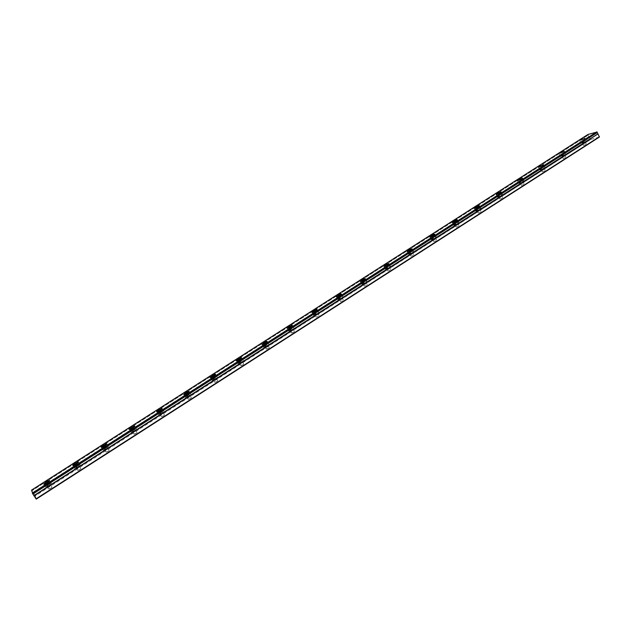 <?xml version="1.0" encoding="UTF-8"?>
<svg xmlns="http://www.w3.org/2000/svg" width="631" height="631" viewBox="0 0 631 631"><rect width="100%" height="100%" fill="white"/><g stroke="black" fill="none" stroke-linecap="round" stroke-linejoin="round"><path stroke-width="0.47" stroke-dasharray="3.15 2.37" d="M48.753 485.665L47.041 486.296L48.532 485.073L50.251 484.45L48.753 485.665M50.527 488.394L48.808 489.009L52.01 487.171L50.527 488.394M584.503 142.117L582.247 143.04L584.503 142.117M585.749 144.531L583.494 145.445L585.749 144.531M564.067 155.218L561.835 156.133L564.067 155.218M565.337 157.647L563.097 158.555L565.337 157.647M543.315 168.532L541.106 169.423L543.315 168.532M544.6 170.969L542.384 171.861L544.6 170.969M522.239 182.043L520.054 182.927L522.239 182.043M523.541 184.497L521.356 185.372L523.541 184.497M500.833 195.768L498.671 196.635L500.833 195.768M502.158 198.237L499.989 199.096L502.158 198.237M479.087 209.713L476.949 210.565L479.087 209.713M480.428 212.19L478.29 213.041L480.428 212.19M457.002 223.879L454.888 224.715L457.002 223.879M458.358 226.371L456.245 227.199L458.358 226.371M434.554 238.273L432.464 239.094L434.554 238.273M435.934 240.782L433.844 241.594L435.934 240.782M411.743 252.897L409.685 253.701L411.743 252.897M413.147 255.421L411.081 256.218L413.147 255.421M388.57 267.765L386.527 268.554L388.57 267.765M389.99 270.297L387.955 271.085L389.99 270.297M365.01 282.869L362.991 283.65L365.01 282.869M366.453 285.417L364.442 286.19L366.453 285.417M341.055 298.226L339.068 298.991L341.055 298.226M342.53 300.79L340.535 301.547L342.53 300.79M316.707 313.844L314.735 314.593L316.707 313.844M318.198 316.423L316.234 317.164L318.198 316.423M291.94 329.721L290 330.463L290.978 329.666L292.91 328.932L291.94 329.721M293.462 332.316L291.522 333.042L292.492 332.245L294.432 331.52L293.462 332.316M266.755 345.875L264.846 346.593L267.773 345.039L266.755 345.875M268.301 348.478L266.385 349.195L267.402 348.359L269.319 347.642L268.301 348.478M241.145 362.297L239.252 363.006L242.209 361.429L241.145 362.297M242.714 364.915L240.821 365.617L241.886 364.742L243.779 364.04L242.714 364.915M215.084 379.01L213.223 379.704L216.204 378.095L215.084 379.01M216.685 381.645L214.816 382.331L217.798 380.73L216.685 381.645M188.574 396.008L186.737 396.694L187.912 395.732L189.742 395.053L188.574 396.008M190.199 398.658L188.353 399.336L191.367 397.696L190.199 398.658M161.591 413.313L159.777 413.983L161.008 412.974L162.822 412.303L161.591 413.313M163.248 415.971L161.433 416.634L164.47 414.969L163.248 415.971M134.135 430.918L132.344 431.58L133.638 430.523L135.42 429.869L134.135 430.918M135.815 433.592L134.024 434.246L135.31 433.189L137.101 432.543L135.815 433.592M106.182 448.838L104.423 449.485L107.538 447.734L106.182 448.838M107.893 451.536L106.126 452.175L109.242 450.424L107.893 451.536M77.731 467.09L75.988 467.729L77.416 466.561L79.151 465.93L77.731 467.09M79.467 469.795L77.723 470.426L80.886 468.636L79.467 469.795M48.445 484.845L45.795 487.014C45.621 487.605 46.639 487.235 48.839 485.902L51.497 483.732C51.655 483.149 50.646 483.52 48.445 484.845M582.153 142.772L586.16 141.131L582.153 142.772M561.779 155.833L565.747 154.216L561.779 155.833M541.09 169.092L540.01 169.968L545.018 167.499L541.09 169.092M520.086 182.556L518.958 183.471L523.967 180.994C523.722 180.663 522.429 181.192 520.086 182.556M498.742 196.233L497.575 197.18C497.796 197.527 499.074 197.014 501.424 195.642L502.591 194.695C502.363 194.348 501.085 194.869 498.742 196.233M477.075 210.123L475.853 211.117C476.05 211.48 477.312 210.967 479.655 209.595L480.877 208.609C480.672 208.254 479.41 208.758 477.075 210.123M455.061 224.234L453.784 225.267C453.957 225.646 455.211 225.149 457.546 223.776L458.816 222.751C458.634 222.372 457.388 222.869 455.061 224.234M432.692 238.573L431.359 239.646C431.509 240.048 432.748 239.559 435.082 238.187L436.407 237.114C436.25 236.72 435.011 237.209 432.692 238.573M409.961 253.141L408.572 254.261C408.699 254.679 409.929 254.198 412.248 252.826L413.628 251.706C413.502 251.296 412.28 251.777 409.961 253.141M386.866 267.946L385.415 269.121C385.517 269.547 386.732 269.082 389.043 267.71L390.494 266.534C390.384 266.108 389.177 266.582 386.866 267.946M363.393 282.988L361.878 284.218C361.957 284.668 363.148 284.202 365.459 282.838L366.974 281.607C366.887 281.166 365.696 281.623 363.393 282.988M339.525 298.282L337.948 299.575C338.003 300.033 339.186 299.583 341.481 298.211L343.067 296.925C343.004 296.467 341.821 296.925 339.525 298.282M315.271 313.836L313.615 315.177C313.646 315.658 314.814 315.208 317.109 313.852L318.758 312.503C318.718 312.029 317.559 312.471 315.271 313.836M290.599 329.642L288.872 331.054C288.88 331.543 290.031 331.109 292.319 329.745L294.046 328.341C294.03 327.852 292.879 328.286 290.599 329.642M265.517 345.717L263.703 347.2C263.695 347.705 264.831 347.279 267.11 345.914L268.916 344.439C268.924 343.934 267.789 344.368 265.517 345.717M240.009 362.076L238.108 363.622C238.076 364.142 239.196 363.716 241.46 362.36L243.361 360.814C243.385 360.301 242.265 360.719 240.009 362.076M214.051 378.703L212.063 380.327C212.008 380.864 213.112 380.446 215.376 379.097L217.364 377.472C217.411 376.944 216.307 377.354 214.051 378.703M187.652 395.629L185.561 397.333C185.49 397.877 186.579 397.467 188.835 396.118L190.917 394.414C190.98 393.878 189.892 394.28 187.652 395.629M160.787 412.848L158.594 414.63C158.507 415.19 159.58 414.788 161.82 413.439L164.005 411.657C164.092 411.104 163.019 411.499 160.787 412.848M133.449 430.374L131.153 432.243C131.035 432.811 132.1 432.416 134.332 431.076L136.619 429.198C136.73 428.638 135.673 429.025 133.449 430.374M105.622 448.207L103.208 450.171C103.082 450.747 104.123 450.36 106.347 449.02L108.753 447.056C108.879 446.48 107.83 446.866 105.622 448.207M77.29 466.364L74.758 468.423C74.608 469.014 75.641 468.636 77.85 467.295L80.382 465.228C80.523 464.653 79.498 465.023 77.29 466.364M599.411 137.037L590.624 139.514L35.312 495.887L36.227 499.137M31.55 490.113L31.976 490.744L588.195 135.16L31.976 490.744M35.312 495.887L32.039 490.839M590.624 139.514L35.076 495.485M588.124 135.089L587.934 134.466M590.285 139.27L588.873 136.533L33.049 492.385M32.993 492.306L588.873 136.533M588.857 136.454L588.195 135.16M31.668 490.279L587.918 134.679M48.808 489.009L47.041 486.296M583.494 145.445L582.247 143.04M563.097 158.555L561.835 156.133M542.384 171.861L541.106 169.423M521.356 185.372L520.054 182.927M499.989 199.096L498.671 196.635M478.29 213.041L476.949 210.565M456.245 227.199L454.888 224.715M433.844 241.594L432.464 239.094M411.081 256.218L409.685 253.701M387.955 271.085L386.527 268.554M364.442 286.19L362.991 283.65M340.535 301.547L339.068 298.991M316.234 317.164L314.735 314.593M291.522 333.042L290 330.463M266.385 349.195L264.846 346.593M240.821 365.617L239.252 363.006M214.816 382.331L213.223 379.704M188.353 399.336L186.737 396.694M161.433 416.634L159.777 413.983M134.024 434.246L132.344 431.58M106.126 452.175L104.423 449.485M77.723 470.426L75.988 467.729M45.795 487.014L43.989 484.245M581.159 143.576L579.826 141.005M560.746 156.669L559.397 154.09M540.01 169.968L538.645 167.381M518.958 183.471L517.578 180.868M497.575 197.18L496.179 194.577M475.853 211.117L474.441 208.506M453.784 225.267L452.356 222.648M431.359 239.646L429.908 237.027M408.572 254.261L407.105 251.635M385.415 269.121L383.932 266.479M361.878 284.218L360.372 281.576M337.948 299.575L336.418 296.917M313.615 315.177L312.061 312.519M288.872 331.054L287.302 328.38M263.703 347.2L262.11 344.518M238.108 363.622L236.491 360.932M212.063 380.327L210.423 377.63M185.561 397.333L183.897 394.62M158.594 414.63L156.906 411.917M131.153 432.243L129.434 429.514M103.208 450.171L101.465 447.426M74.758 468.423L72.991 465.67M52.01 487.171L50.251 484.45M586.309 144.073L585.063 141.659M565.912 157.174L564.65 154.753M545.2 170.48L543.922 168.035M524.172 183.984L522.87 181.531M502.812 197.7L501.487 195.239M481.114 211.637L479.773 209.161M459.076 225.788L457.712 223.303M436.684 240.174L435.303 237.666M413.928 254.782L412.524 252.266M390.802 269.634L389.382 267.102M367.305 284.723L365.854 282.175M343.414 300.064L341.947 297.509M319.128 315.658L317.63 313.086M294.432 331.52L292.91 328.932M269.319 347.642L267.773 345.039M243.779 364.04L242.209 361.429M217.798 380.73L216.204 378.095M191.367 397.696L189.742 395.053M164.47 414.969L162.822 412.303M137.101 432.543L135.42 429.869M109.242 450.424L107.538 447.734M80.886 468.636L79.151 465.93M51.497 483.732L49.51 480.672M586.16 141.131L584.763 138.41M565.747 154.216L564.327 151.479M545.018 167.499L543.575 164.754M523.967 180.994L522.5 178.234M502.591 194.695L501.101 191.919M480.877 208.609L479.363 205.824M458.816 222.751L457.286 219.943M436.407 237.114L434.846 234.29M413.628 251.706L412.051 248.866M390.494 266.534L388.885 263.687M366.974 281.607L365.341 278.744M343.067 296.925L341.41 294.046M318.758 312.503L317.077 309.608M294.046 328.341L292.334 325.422M268.916 344.439L267.181 341.513M243.361 360.814L241.594 357.872M217.364 377.472L215.565 374.514M190.917 394.414L189.087 391.441M164.005 411.657L162.151 408.659M136.619 429.198L134.734 426.193M108.753 447.056L106.828 444.027M80.382 465.228L78.425 462.184"/><path stroke-width="0.95" d="M32.867 494.041L31.55 490.113L587.934 134.466L597.052 132.013L597.273 132.431L32.867 494.041L597.281 132.518L597.951 133.827L33.893 495.611L36.227 499.137L599.411 137.037L597.951 133.827M32.922 494.12L33.893 495.611M46.465 481.8L43.799 483.953C43.626 484.537 44.643 484.166 46.844 482.833L49.51 480.672C49.675 480.088 48.658 480.467 46.465 481.8M580.757 140.066L584.763 138.41L580.757 140.066M560.36 153.112L564.327 151.479L560.36 153.112M539.655 166.355L538.566 167.223L542.494 165.622L543.575 164.754L539.655 166.355M518.619 179.811L517.491 180.711L521.38 179.133L522.5 178.234L518.619 179.811M497.26 193.472L496.092 194.411C496.305 194.75 497.583 194.238 499.933 192.857L501.101 191.919C500.88 191.579 499.602 192.1 497.26 193.472M475.569 207.347L474.346 208.333C474.536 208.687 475.806 208.175 478.14 206.802L479.363 205.824C479.166 205.469 477.904 205.974 475.569 207.347M453.531 221.442L452.253 222.467C452.419 222.838 453.673 222.341 456.008 220.968L457.286 219.943C457.112 219.572 455.858 220.069 453.531 221.442M431.139 235.765L429.806 236.838C429.948 237.224 431.186 236.735 433.521 235.363L434.846 234.29C434.696 233.904 433.465 234.393 431.139 235.765M408.383 250.318L406.995 251.438C407.121 251.84 408.344 251.359 410.663 249.986L412.051 248.866C411.925 248.464 410.702 248.945 408.383 250.318M385.265 265.099L383.814 266.274C383.908 266.7 385.123 266.227 387.434 264.854L388.885 263.687C388.783 263.269 387.576 263.734 385.265 265.099M361.768 280.132L360.246 281.363C360.325 281.797 361.516 281.331 363.827 279.967L365.341 278.744C365.262 278.303 364.071 278.768 361.768 280.132M337.877 295.411L336.291 296.696C336.347 297.146 337.522 296.688 339.825 295.324L341.41 294.046C341.347 293.596 340.172 294.054 337.877 295.411M313.591 310.949L311.935 312.29C311.959 312.755 313.126 312.306 315.421 310.949L317.077 309.608C317.038 309.143 315.879 309.584 313.591 310.949M288.895 326.74L287.16 328.144C287.168 328.625 288.32 328.191 290.607 326.826L292.334 325.422C292.327 324.941 291.175 325.383 288.895 326.74M263.782 342.799L261.968 344.274C261.952 344.771 263.088 344.337 265.367 342.98L267.181 341.513C267.189 341.016 266.061 341.442 263.782 342.799M238.242 359.134L236.341 360.68C236.302 361.192 237.422 360.766 239.693 359.41L241.594 357.872C241.626 357.359 240.506 357.785 238.242 359.134M212.261 375.753L210.265 377.37C210.21 377.898 211.314 377.48 213.578 376.123L215.565 374.514C215.621 373.986 214.516 374.404 212.261 375.753M185.829 392.663L183.739 394.359C183.66 394.896 184.749 394.485 187.005 393.129L189.087 391.441C189.166 390.904 188.077 391.315 185.829 392.663M158.933 409.866L156.74 411.641C156.646 412.193 157.718 411.791 159.958 410.442L162.151 408.659C162.246 408.115 161.173 408.517 158.933 409.866M131.564 427.368L129.26 429.238C129.142 429.798 130.199 429.403 132.439 428.055L134.734 426.193C134.845 425.633 133.788 426.028 131.564 427.368M103.705 445.186L101.283 447.15C101.149 447.718 102.198 447.332 104.415 445.983L106.828 444.027C106.962 443.459 105.921 443.845 103.705 445.186M75.341 463.328L72.802 465.386C72.652 465.962 73.677 465.583 75.894 464.242L78.425 462.184C78.575 461.608 77.55 461.995 75.341 463.328M36.022 498.861L599.45 136.682M596.847 131.863L32.41 493.316M597.052 132.013L32.56 493.568M33.956 495.706L598.022 133.898"/></g></svg>
